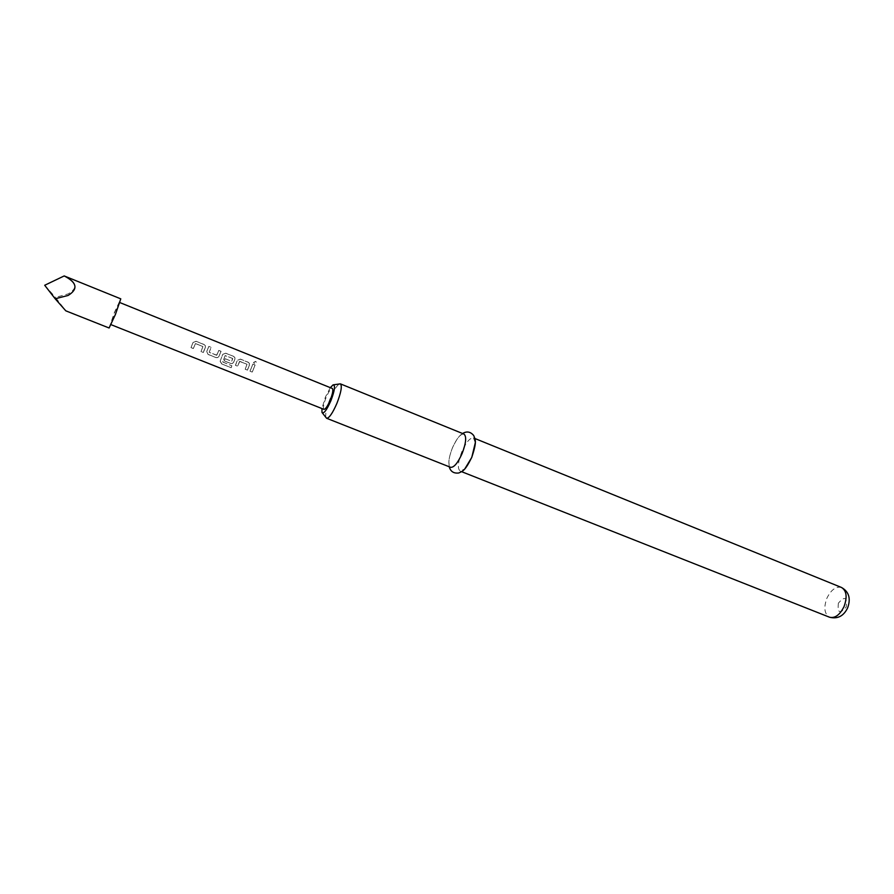<?xml version="1.0" encoding="UTF-8"?>
<svg xmlns="http://www.w3.org/2000/svg" width="894" height="894" viewBox="0 0 894 894"><rect width="100%" height="100%" fill="white"/><g stroke="black" fill="none" stroke-linecap="round" stroke-linejoin="round"><path stroke-width="0.67" stroke-dasharray="4.47 3.35" d="M254.488 363.612L253.572 362.517L255.617 361.534L256.556 362.606L254.488 363.612L253.583 362.405L255.65 361.377L256.589 362.45L254.499 363.5M64.983 276.235C77.018 282.18 78.069 288.069 68.145 293.914L55.428 297.4L65.81 310.833M109.102 327.997L114.421 312.475L120.779 298.853M330.311 387.661L325.394 397.092L321.941 408.547M325.975 417.587C325.092 414.235 326.455 407.977 330.065 398.802C333.641 390.454 336.781 385.493 339.485 383.917M463.941 434.059C460.533 433.769 456.689 438.384 452.409 447.894C448.419 458.398 447.816 464.88 450.61 467.316M475.306 442.742L473.485 437.937C470.021 437.624 466.143 442.206 461.863 451.682C457.884 462.164 457.326 468.646 460.186 471.104L464.824 468.892M115.326 314.152L110.51 324.466L114.544 312.699L119.36 302.384L115.326 314.152M191.014 347.61L193.059 342.391L196.088 341.273L204.111 344.503L205.452 345.877L203.374 352.482L201.094 351.565L202.882 346.548L195.462 343.575L193.305 348.526L191.014 347.61L193.07 342.447L196.077 341.363L204.111 344.592L205.452 345.967L205.385 347.386M205.374 347.341L203.329 352.538L201.038 351.621L202.871 346.503L195.451 343.531L193.361 348.47L191.059 347.554M221.064 351.32L218.907 356.393L217.644 357.656L216.024 357.611L208.056 354.426L206.693 351.498L208.838 346.403L211.129 347.319L209.218 352.314L216.583 355.264L218.784 350.403L221.064 351.32L218.952 356.382L217.711 357.6L216.08 357.566L208.101 354.37L206.726 351.487L208.838 346.492L211.118 347.408M220.125 361.254L222.751 354.315L225.746 353.197L233.658 356.382L234.932 357.667L234.876 359.187L233.602 362.282L232.317 363.545L230.741 363.5L224.271 360.908L225.087 358.695L231.512 361.265L232.652 358.46L225.143 355.611L222.729 361.981L231.781 365.758L231.188 367.713L221.69 363.925L220.125 361.254L222.751 354.315M239.547 361.399L237.648 366.261L235.401 365.367L236.787 361.735L237.424 360.204L240.408 359.097L248.253 362.249L249.504 363.5L247.493 370.127L245.258 369.233L247.023 364.271L239.76 361.321L237.703 366.216L235.457 365.311L237.435 360.26L240.408 359.187L248.253 362.338L249.515 363.59L249.471 365.087M249.448 365.043L247.437 370.183L245.202 369.289L247.001 364.227L239.558 361.444M255.103 365.009L252.209 372.083L249.974 371.189L252.868 364.104L255.103 365.098L252.264 372.038L250.029 371.144L252.868 364.204L255.103 365.098M323.941 409.351C322.835 408.077 323.55 404.144 326.087 397.551C328.701 391.55 330.78 388.521 332.322 388.465M216.761 355.186L209.185 352.325L211.129 347.319M44.7 285.264L55.428 297.4M221.69 363.925L231.188 367.713M221.757 363.802L220.181 361.165M222.762 354.37L225.746 353.197M225.735 353.286L233.658 356.382M233.647 356.471L234.943 357.756L234.876 359.187M234.887 359.232L233.602 362.282M233.647 362.271L232.384 363.5L230.741 363.5M230.797 363.456L224.271 360.908M224.316 360.863L225.087 358.695M225.12 358.695L231.512 361.265M231.747 361.176L232.742 358.673M232.663 358.516L225.355 355.533M225.154 355.667L222.729 361.981M222.897 362.104L231.781 365.758M231.267 367.59L231.848 365.68M218.784 350.403L221.053 351.409M216.795 355.186L218.784 350.493M841.489 587.47C835.946 586.207 831.096 589.761 826.928 598.142C823.508 607.629 824.391 613.988 829.554 617.229M838.393 603.159C837.276 612.993 839.891 614.267 846.227 606.992C847.3 597.136 844.685 595.851 838.393 603.159M449.235 466.78L448.877 461.896C449.079 458.074 450.263 453.403 452.453 447.883C457.281 437.311 460.622 434.73 462.578 433.501M461.617 471.674L460.186 471.104M474.915 438.518L473.485 437.937M333.071 384.867L333.663 384.778"/><path stroke-width="1.34" d="M115.449 314.397L109.102 327.997L65.81 310.833L55.182 298.786L68.156 295.433C78.381 289.097 77.063 282.593 64.2 275.933L120.779 298.853L115.449 314.397M321.941 408.547L321.996 412.469C323.729 414.078 326.701 410.167 330.892 400.747C334.792 390.376 335.518 385.079 333.071 384.867L330.311 387.661M333.663 384.778L340.402 383.861C342.279 385.917 341.117 392.41 336.915 403.328C332.579 413.251 329.137 418.236 326.601 418.269L322.365 412.939M326.601 418.269L450.61 467.316C453.962 467.651 457.795 463.036 462.12 453.504C466.109 442.921 466.724 436.44 463.941 434.059L340.402 383.861M464.824 468.892L471.786 457.382L475.306 442.742M119.874 302.585L332.322 388.465C333.428 389.717 332.713 393.651 330.165 400.266C327.539 406.289 325.461 409.318 323.941 409.351L111.024 324.667M55.182 298.786L44.7 285.264L64.2 275.933M841.489 587.47C848.92 591.649 850.987 598.444 847.657 607.853C843.668 616.1 837.633 619.229 829.554 617.229C835.018 618.492 839.846 614.938 844.048 606.557C847.456 597.024 846.596 590.666 841.489 587.47L474.915 438.518M462.578 433.501C466.802 430.975 470.523 431.668 473.731 435.568C475.217 439.692 477.329 440.742 471.741 457.382C465.025 471.004 462.723 471.183 458.734 472.993C453.705 473.585 450.531 471.518 449.235 466.78M829.554 617.229L461.617 471.674"/></g></svg>
